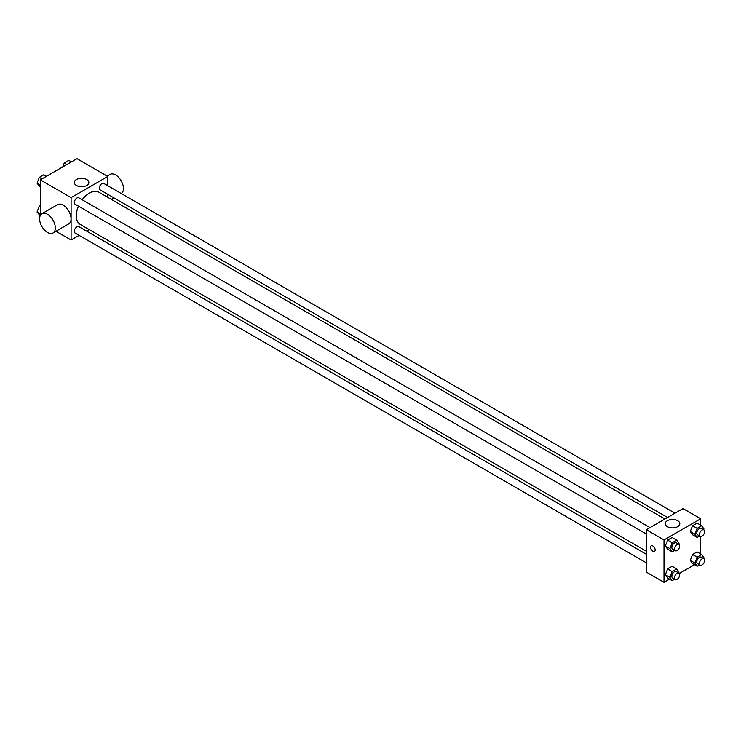 <?xml version="1.0" encoding="UTF-8"?>
<svg xmlns="http://www.w3.org/2000/svg" width="741" height="741" viewBox="0 0 741 741"><rect width="100%" height="100%" fill="white"/><g stroke="black" fill="none" stroke-linecap="round" stroke-linejoin="round"><path stroke-width="1.11" d="M40.301 215.464L40.301 179.859L76.99 158.685L107.788 176.46L107.788 185.732M79.13 235.369L71.099 240.001L55.964 231.266M89.179 229.562L86.54 231.09M78.472 206.174A18.608 10.745 120 0 0 76.286 215.826A18.608 10.745 120 0 0 80.139 224.347L646.319 551.221M664.918 518.996L98.748 192.123A18.608 10.745 120 0 0 82.177 199.755M107.788 194.299L107.788 197.338M71.099 240.001L71.099 197.643L107.788 176.46M674.968 513.198L103.768 183.416A3.705 2.14 120 0 0 100.915 184.407A3.705 2.14 120 0 0 99.294 188.14A3.705 2.14 120 0 0 100.063 189.835L667.558 517.477M646.319 554.268L78.824 226.626A3.705 2.14 120 0 0 75.962 227.617A3.705 2.14 120 0 0 74.35 231.349A3.705 2.14 120 0 0 75.11 233.044L646.319 562.827M646.319 534.02L75.11 204.238A3.705 2.14 -60 0 1 75.11 199.959A3.705 2.14 -60 0 1 78.824 197.819L650.024 527.601M71.099 197.643L40.301 179.859M76.425 185.482A7.29 4.205 180 0 1 74.295 182.508A7.29 4.205 180 0 1 81.575 178.303A7.29 4.205 180 0 1 88.864 182.508A7.29 4.205 180 0 1 84.372 186.399A7.29 4.205 180 0 1 76.425 185.482M41.913 213.714L57.631 204.627A11.115 6.419 60 0 1 66.199 207.61A11.115 6.419 60 0 1 71.053 218.799A11.115 6.419 60 0 1 68.756 223.893L53.028 232.97A11.115 6.419 60 0 1 41.913 226.551A11.115 6.419 60 0 1 41.913 213.714A11.115 6.419 60 0 1 50.481 216.687A11.115 6.419 60 0 1 55.334 227.876A11.115 6.419 60 0 1 53.028 232.97M121.302 193.54A11.115 6.419 -120 0 0 121.089 180.665A11.115 6.419 -120 0 0 110.048 174.376L107.112 176.071M669.549 579.119L664.01 582.315L646.319 572.108L646.319 529.741L683.007 508.558L700.699 518.774L700.699 525.165M694.493 564.716L679.34 573.469M692.557 534.789L690.288 531.556L692.557 525.712L697.096 523.09L692.557 525.712L690.288 531.556L692.557 534.789L697.142 537.438L694.873 534.205L697.142 528.361L701.681 525.74L703.95 528.963L703.644 529.75M667.604 577.999L665.335 574.775L667.604 568.921L672.143 566.3L667.604 568.921L665.335 574.775L667.604 577.999L672.189 580.648L669.92 577.415L672.189 571.57L676.737 568.949L679.006 572.182L678.7 572.96M700.699 536.475L700.699 553.981M664.01 582.315L664.01 539.957L700.699 518.774M692.557 563.595L690.288 560.372L692.557 554.518L697.096 551.897L692.557 554.518L690.288 560.372L692.557 563.595L697.142 566.244L694.873 563.012L697.142 557.167L701.681 554.546L703.95 557.778L703.644 558.557M667.604 549.192L665.335 545.96L667.604 540.115L672.143 537.494L667.604 540.115L665.335 545.96L667.604 549.192L672.189 551.841L669.92 548.609L672.189 542.764L676.737 540.143L679.006 543.366L678.7 544.153M664.01 539.957L646.319 529.741M667.372 526.666A7.29 4.205 180 0 1 665.233 523.692A7.29 4.205 180 0 1 672.522 519.478A7.29 4.205 180 0 1 679.812 523.692A7.29 4.205 180 0 1 675.31 527.573A7.29 4.205 180 0 1 667.372 526.666M655.164 549.979A3.242 1.871 60 0 1 654.488 551.461A3.242 1.871 60 0 1 651.246 549.59A3.242 1.871 60 0 1 651.246 545.848A3.242 1.871 60 0 1 653.747 546.719A3.242 1.871 60 0 1 655.164 549.979M654.488 551.461A3.242 1.871 60 0 1 651.246 549.59A3.242 1.871 60 0 1 651.246 545.848M674.69 550.396L672.189 551.841M678.932 544.292L676.32 542.783A3.705 2.14 120 0 0 673.458 543.774A3.705 2.14 120 0 0 671.846 547.506A3.705 2.14 120 0 0 672.606 549.201L675.227 550.711A3.705 2.14 120 0 0 678.932 548.572A3.705 2.14 120 0 0 678.932 544.292A3.705 2.14 120 0 0 676.079 545.283A3.705 2.14 120 0 0 674.467 549.016A3.705 2.14 120 0 0 675.227 550.711M669.92 548.609L665.335 545.96M672.189 542.764L667.604 540.115M676.737 540.143L672.143 537.494M699.634 535.993L697.142 537.438M703.885 529.889L701.264 528.379A3.705 2.14 120 0 0 698.411 529.37A3.705 2.14 120 0 0 696.79 533.103A3.705 2.14 120 0 0 697.559 534.798L700.18 536.308A3.705 2.14 120 0 0 703.885 534.168A3.705 2.14 120 0 0 703.885 529.889A3.705 2.14 120 0 0 701.032 530.88A3.705 2.14 120 0 0 699.411 534.613A3.705 2.14 120 0 0 700.18 536.308M694.873 534.205L690.288 531.556M697.142 528.361L692.557 525.712M701.681 525.74L697.096 523.09M674.69 579.212L672.189 580.648M678.932 573.099L676.32 571.589A3.705 2.14 120 0 0 673.458 572.58A3.705 2.14 120 0 0 671.846 576.313A3.705 2.14 120 0 0 672.606 578.008L675.227 579.518A3.705 2.14 120 0 0 678.932 577.378A3.705 2.14 120 0 0 678.932 573.099A3.705 2.14 120 0 0 676.079 574.099A3.705 2.14 120 0 0 674.467 577.823A3.705 2.14 120 0 0 675.227 579.518M669.92 577.415L665.335 574.775M672.189 571.57L667.604 568.921M676.737 568.949L672.143 566.3M699.634 564.809L697.142 566.244M703.885 558.695L701.264 557.186A3.705 2.14 120 0 0 698.411 558.177A3.705 2.14 120 0 0 696.79 561.91A3.705 2.14 120 0 0 697.559 563.605L700.18 565.114A3.705 2.14 120 0 0 703.885 562.975A3.705 2.14 120 0 0 703.885 558.695A3.705 2.14 120 0 0 701.032 559.696A3.705 2.14 120 0 0 699.411 563.419A3.705 2.14 120 0 0 700.18 565.114M694.873 563.012L690.288 560.372M697.142 557.167L692.557 554.518M701.681 554.546L697.096 551.897M40.301 187.019L37.05 183.222L39.319 177.377L43.858 174.756L46.507 176.284M40.301 185.102L37.05 183.222M41.968 178.905L39.319 177.377M62.735 166.91L64.263 162.974L68.811 160.352L71.451 161.881M66.912 164.502L64.263 162.974M40.171 215.751L37.05 212.037L39.319 206.183L40.301 205.618M40.301 213.908L37.05 212.037M40.301 206.748L39.319 206.183M111.261 199.348L113.901 197.828"/></g></svg>
